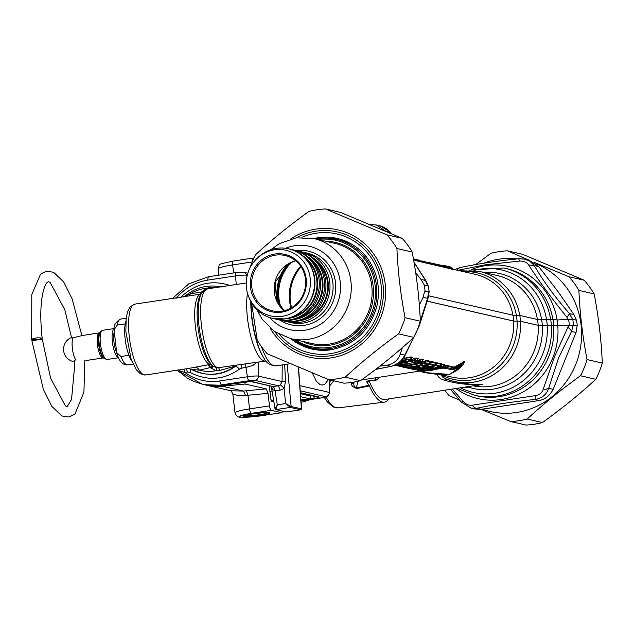 <?xml version="1.0" encoding="UTF-8"?>
<svg xmlns="http://www.w3.org/2000/svg" width="634" height="634" viewBox="0 0 634 634"><rect width="100%" height="100%" fill="white"/><g stroke="black" fill="none" stroke-linecap="round" stroke-linejoin="round"><path stroke-width="0.95" d="M417.14 369.709A291.798 48.097 40.9 0 0 417.465 369.971L417.014 370.145A293.352 44.737 41.1 0 1 416.451 369.693L416.348 369.685M411.133 368.552L410.737 368.457M212.128 365.279A4.216 4.137 1.3 0 0 209.41 364.598A49.618 9.011 174.6 0 0 207.936 364.835L188.377 368.481M207.936 364.835A8.432 3.122 -99.6 0 1 210.266 367.569L209.275 364.423A35.821 10.421 -98.6 0 1 194.789 310.383A35.821 10.421 -98.6 0 1 200.93 294.105L134.804 304.13A35.821 10.421 -98.6 0 0 128.662 320.4A35.821 10.421 -98.6 0 0 133.497 357.235A35.821 10.421 -98.6 0 0 145.543 374.971L140.376 373.806L136.255 369.685L131.032 358.781L125.865 331.622L126.15 318.434L127.553 311.762L130.232 306.753L134.804 304.13M211.479 364.748A4.216 3.931 -60.9 0 0 209.275 364.423M200.011 294.247A8.432 3.13 81.2 0 0 201.414 292.195L201.129 294.097M188.639 295.967A8.432 5.112 78.5 0 0 190.43 293.708L201.414 292.195L202.024 292.543M201.881 373.291L202.135 373.347C214.538 375.938 225.831 373.458 236.007 365.905L219.697 370.462L215.98 370.708L210.266 367.569L199.409 370.177L191.103 369.178M195.153 367.213A8.432 5.112 -101.5 0 1 199.409 370.177A41.789 39.72 103 0 0 215.98 370.708L216.852 367.91L212.921 365.913A38.809 11.285 81.4 0 1 199.615 330.544A38.809 11.285 81.4 0 1 201.842 292.813L207.595 288.835A40.037 11.642 81.4 0 0 201.818 328.38A40.037 11.642 81.4 0 0 218.532 368.005A8.432 1.284 -97.9 0 1 219.697 370.462M202.143 292.377L201.414 292.195L201.921 291.632L206.296 288.256L209.949 287.527L218.017 287.257M202.595 291.806L201.921 291.632M184.454 296.601L190.43 293.708A41.789 39.72 103 0 1 206.296 288.256M229.809 285.466L229.674 285.419C212.081 279.649 195.985 283.382 181.379 296.617L181.736 297.013M213.143 366.095L210.266 367.569L212.16 365.295M213.809 366.579L210.9 368.077M204.592 384.727L222.788 385.298A4.216 1.228 81.4 0 1 222.645 385.29L211.946 385.757L202.412 384.228L211.748 385.472L222.645 385.29L244.098 382.04A4.216 1.228 81.4 0 0 244.241 382.04A4.216 1.228 81.4 0 0 244.367 382.001M177.163 370.177L187.347 378.118L193.972 381.494L202.412 384.228L177.092 370.185M250.573 381.517L244.098 382.04M183.757 369.178A4.216 1.228 81.4 0 1 184.74 372.396L187.292 372.007A4.216 1.228 81.4 0 0 186.309 368.79M187.292 372.007L190.295 372.562L191.064 369.075M190.295 372.562C207.492 381.248 223.897 380.091 239.501 369.091L236.007 365.905L236.609 365.43M219.483 381.002L221.179 384.949L249.091 380.725A4.216 1.228 -98.6 0 1 247.395 376.778L219.483 381.002C206.922 382.722 195.335 379.853 184.74 372.396L177.322 370.153M250.676 381.541L272.866 386.558L251.999 381.565M249.091 380.725A4.7 0.515 -6.7 0 1 254.955 380.376L278.374 385.765L280.117 390.076A8.424 8.036 -83.3 0 0 284.135 388.206L285.577 403.573L291.101 406.489L290.404 407.416L285.577 403.573L277.335 404.825L276.004 409.596L286.259 411.957A0.84 0.8 103 0 1 285.974 411.949L276.036 409.604M271.368 386.304L272.874 389.704L275.069 390.837L277.335 404.825L275.101 408.914L275.679 409.58L290.404 407.416L300.809 409.802L286.679 411.91M271.289 386.28L275.101 408.914M280.117 390.076L275.069 390.837L273.389 386.518M300.944 400.419L314.829 398.318A4.216 1.228 -98.6 0 1 313.481 395.996M300.381 392.7L318.918 396.971A4.216 4.01 103 0 1 317.491 396.916A4.216 4.01 103 0 1 317.483 396.916L300.405 392.985M209.791 288.502A8.432 1.292 82.5 0 0 209.949 287.527M239.501 369.091L241.879 368.077A4.216 1.228 81.4 0 0 240.865 364.788M247.49 293.225A40.037 11.642 -98.6 0 0 251.064 337.28A40.037 11.642 -98.6 0 0 265.654 361.031L216.852 367.91M275.211 390.813L273.468 386.51L278.374 385.765A4.208 4.018 -89.9 0 0 280.371 384.83L282.082 381.557L258.482 376.12A4.216 4.01 103 0 1 254.955 380.376M284.706 364.542L285.458 381.795L284.135 388.206L280.371 384.83M300.881 409.738L301.412 408.867L300.698 409.786L286.259 411.957M301.079 402.297A54.793 52.083 -77 0 0 309.883 399.65M329.767 385.71A54.793 52.083 -77 0 0 333.706 380.82M330.599 380.107L329.783 382.429M329.308 379.806A4.216 4.01 -77 0 0 329.308 379.972L329.791 381.24M258.49 362.117L258.482 376.12A8.884 0.975 -6.7 0 0 247.395 376.778L245.96 367.458L252.895 365.453L256.889 362.363M235.911 365.541A8.432 6.126 -108.7 0 0 235.087 366.198A44.253 42.066 -77 0 1 201.636 373.236A44.253 42.066 -77 0 1 191.761 369.543M133.116 364.059L127.696 364.883C122.663 365.279 118.986 361.174 116.664 352.575L114.065 329.751L117.274 325.083A23.181 6.744 -98.6 0 1 120.753 319.045C115.808 321.715 113.581 325.282 114.065 329.751M116.672 352.575L120.967 356.498L128.94 355.286A23.181 6.744 -98.6 0 1 125.247 323.871L117.274 325.083M351.038 382.54A58.558 17.031 81.4 0 0 351.49 383.728C351.387 385.718 353.225 387.303 356.997 388.491L369.392 385.916A59.01 17.158 81.4 0 0 373.022 392.961A59.01 17.158 81.4 0 0 384.291 402.17A59.01 17.158 81.4 0 0 388.959 398.913M356.997 388.491A4.216 1.601 77.8 0 0 356.577 387.929C354.644 386.954 353.724 385.638 353.82 383.982L354.105 382.064M351.49 383.728A4.216 2.473 158.7 0 1 353.82 383.982A59.541 17.316 81.4 0 1 353.154 382.231M369.392 385.916A4.256 1.236 81.4 0 0 369.043 385.266L356.577 387.929L357.647 381.359M366.325 381.232L376.295 379.718A2.108 0.61 81.4 0 0 376.659 379.98L366.69 381.494A2.108 0.61 -98.6 0 1 366.325 381.232L369.043 385.266M397.97 364.455A1.268 1.205 103 0 1 397.478 364.582L404.12 363.971C405.705 363.781 405.919 363.829 404.769 364.122A1.268 0.737 77.8 0 1 404.373 363.94M398.247 364.185L397.692 364.479L398.524 364.431A60.428 59.968 5.6 0 0 404.12 363.971M399.325 364.399A1.268 1.205 103 0 1 398.461 364.812L400.252 364.827A60.42 48.953 -89 0 0 404.769 364.122M399.689 364.376A1.268 0.745 84.3 0 0 400.252 364.827M416.253 361.126A1.268 0.571 -114.4 0 1 416.142 361.221A1.268 0.571 -114.4 0 1 416.031 361.245C409.073 364.368 401.901 365.667 394.514 365.129M397.938 363.575L413.954 360.334A1.268 0.586 -156 0 0 414.779 360.31A1.268 1.205 103 0 1 414.184 360.825L397.003 364.17M417.441 359.502L418.036 358.955A399.705 117.132 123.3 0 1 416.633 360.738A1.268 1.205 103 0 1 416.031 361.245L413.954 360.334A399.816 110.847 -57 0 1 414.628 358.86L415.635 358.4A399.697 117.124 -56.7 0 0 414.779 360.31L416.506 360.904M394.546 365.129C401.964 365.667 409.16 364.368 416.142 361.221A1.268 1.268 0 0 0 416.609 360.857L418.036 358.955A1.054 0.999 103 0 1 418.48 358.551L417.679 359.209M418.036 358.955L415.635 358.4A1.054 0.999 103 0 1 416.078 357.996L407.892 361.079M404.975 361.745L399.301 362.569M414.422 358.464L410.539 359.843M427.34 301.221L513.619 321.081L517.027 321.176A54.579 51.877 103 0 1 493.395 371.12A54.579 51.877 103 0 1 440.654 374.678M403.065 358.654L405.324 358.091C410.658 356.609 412.869 356.601 411.949 358.059L410.832 358.662M412.155 362.814L420.897 359.613L422.949 360.08A1.054 0.999 103 0 1 423.393 359.676L422.751 360.318M416.53 360.952L421.348 359.209L423.393 359.676M418.836 363.147L426.642 360.429L430.851 361.396L430.423 361.832M429.424 363.028L431.5 362.054A1.054 0.999 103 0 1 431.944 361.649L429.876 362.291M410.032 367.665L429.686 364.027A1.268 0.682 -157.9 0 0 430.716 363.979A293.352 85.962 123.3 0 1 431.5 362.054L435.677 363.013A1.054 0.999 103 0 1 436.121 362.608L435.724 363.052M434.726 364.249L436.802 363.266A1.054 0.999 103 0 1 437.246 362.87L435.178 363.512M435.289 363.575L435.55 363.892A291.806 81.905 123.2 0 0 434.987 365.239A1.268 0.682 -157.9 0 0 436.018 365.2A293.352 85.962 123.3 0 1 436.802 363.266L440.979 364.233A1.054 0.999 103 0 1 441.423 363.829L441.018 364.273M444.323 365.033L444.719 364.59A1.054 0.999 103 0 0 444.276 364.994L444.077 365.232M439.925 365.588L442.231 364.518A1.054 0.999 103 0 1 442.675 364.114L440.606 364.764M442.92 366.206L446.154 365.295A1.054 0.999 103 0 0 445.615 365.866L453.595 367.704A1.054 0.999 103 0 1 454.134 367.126L461.084 363.433C463.795 361.443 465.007 360.928 464.738 361.895L464.445 362.26M442.643 367.023L445.615 365.866L445.282 367.181L443.174 367.466L443.697 368.116L452.557 369.725L456.012 368.734A54.365 51.758 -79.1 0 0 461.401 365.802L462.368 365.453L460.522 367.363L456.543 370.684L449.371 374.472L438.11 374.536L423.528 372.293A54.365 51.734 -79.2 0 0 427.554 373.046L429.654 373.196L421.681 371.358A1.268 1.205 -77 0 1 421.523 371.334L421.523 371.334A1.268 1.205 -77 0 1 420.889 370.938M443.166 366.42L443.174 367.466L428.814 370.66M421.095 370.914L429.495 373.172A1.268 1.205 -77 0 0 429.654 373.196M429.345 373.125A1.268 1.205 -77 0 0 429.495 373.172L428.949 372.808M421.982 370.945L422.22 371.373L421.681 371.358M421.491 371.326L421.658 371.825A54.365 51.734 -79.2 0 0 423.528 372.293L421.23 371.69M444.585 367.894A1.268 1.205 103 0 0 445.282 367.181L453.255 369.02A1.268 1.205 103 0 1 452.557 369.725M428.56 368.568A1.268 1.205 103 0 1 427.95 368.885L429.02 368.457A54.365 51.6 -75 0 0 431.088 367.934L434.734 367.989A54.365 51.592 -74.8 0 0 438.902 366.507L435.415 365.707C427.926 368.711 420.215 369.884 412.282 369.218L413.637 369.527A54.365 51.6 -74.9 0 0 421.673 369.567L423.694 369.535A1.268 1.205 -77 0 1 423.314 369.511L423.314 369.511A1.268 1.205 -77 0 1 423.258 369.495M421.745 369.559L424.97 369.891A1.268 1.205 -77 0 0 425.351 369.915L423.694 369.535M424.923 367.72A1.268 0.523 -138.7 0 0 425.065 367.641L425.065 367.641A1.268 0.523 -138.7 0 0 425.121 367.474A1.268 1.205 103 0 1 424.312 368.053L424.36 368.053A1.268 1.268 0 0 0 425.065 367.641L426.199 366.341M425.882 366.69L427.847 366.404A1.268 1.205 103 0 1 427.253 366.428L428.83 366.793A1.268 1.205 -77 0 0 429.432 366.769A54.365 51.592 -74.8 0 0 433.601 365.287A1.268 1.205 103 0 0 434.195 364.78A1.268 0.444 39.9 0 1 434.155 364.93L434.155 364.93A1.268 0.444 39.9 0 1 434.036 364.994M423.813 367.213L423.718 367.237A54.365 51.6 -75 0 0 425.786 366.714A273.674 80.193 123.3 0 1 425.121 367.474L423.932 367.197M423.258 367.348A1.268 1.205 103 0 1 422.648 367.665L423.718 367.237M417.957 368.275A1.268 1.205 -77 0 0 418.012 368.291L418.012 368.291A1.268 1.205 -77 0 0 418.392 368.314L418.012 368.291M416.443 368.346L408.351 368.306A54.365 51.6 -74.9 0 0 416.372 368.346M411.284 365.184L419.106 363.583L426.199 360.833A293.352 85.962 123.3 0 0 425.414 362.759A1.268 0.682 -157.9 0 1 424.384 362.807L428.299 364.067A54.365 51.592 -74.8 0 1 424.13 365.549A1.268 1.205 -77 0 1 423.536 365.572A1.268 1.268 0 0 0 424.186 365.549L422.545 365.184A1.268 1.205 103 0 1 421.951 365.208L423.536 365.572M404.73 366.444L424.384 362.807A291.806 81.905 123.2 0 1 424.946 361.451L424.582 361.071M404.849 367.506A1.268 1.205 -77 0 0 405.158 367.577A54.365 51.592 -74.8 0 0 409.516 367.76L409.516 367.76A1.268 1.268 0 0 0 410.467 367.355L410.467 367.355A1.268 0.602 -137.2 0 0 410.555 367.173A1.268 1.205 103 0 1 409.516 367.76L409.58 367.76M419.629 366.5A1.268 0.523 -138.7 0 0 419.763 366.42L419.763 366.42A1.268 0.523 -138.7 0 0 419.827 366.254A1.268 1.205 103 0 1 419.011 366.832L419.058 366.832A1.268 1.268 0 0 0 419.763 366.42L420.905 365.129M401.473 366.468L401.679 366.777C409.612 367.443 417.323 366.27 424.82 363.266A1.268 1.205 103 0 0 425.414 362.759L428.901 363.559A1.268 0.444 39.9 0 1 428.853 363.71L428.853 363.71A1.268 0.444 39.9 0 1 428.735 363.773M418.511 365.992L418.416 366.016A54.365 51.6 -75 0 0 420.485 365.501L420.58 365.469M417.964 366.127A1.268 1.205 103 0 1 417.346 366.444L418.416 366.016M412.655 367.054A1.268 1.205 -77 0 0 412.71 367.07L412.71 367.07A1.268 1.205 -77 0 0 413.091 367.094L412.71 367.07M409.017 367.244L408.954 367.244A54.365 51.6 -75 0 0 411.07 367.126M411.141 367.126L407.931 367.395L409.516 367.76L401.679 366.777A1.268 1.205 -77 0 1 401.037 366.507M408.462 367.268A1.268 1.205 103 0 1 407.931 367.395M421.348 359.209A1.054 0.999 103 0 0 420.897 359.613A293.352 85.962 123.3 0 0 420.112 361.538A1.268 0.682 -157.9 0 1 419.09 361.586L420.873 362.363L403.961 366.016L420.873 362.363A1.268 1.205 103 0 0 421.467 361.848A1.268 0.444 39.9 0 1 421.428 361.998L421.428 361.998A1.268 0.444 39.9 0 1 421.309 362.062M399.365 365.224L419.09 361.586A291.806 81.905 123.2 0 1 419.645 360.239L419.28 359.858M404.278 366.539L404.215 366.539A54.365 51.592 105.2 0 1 399.856 366.357L396.377 365.556C404.31 366.222 412.029 365.049 419.518 362.046A1.268 1.205 103 0 0 420.112 361.538L421.467 361.848A293.352 85.962 -56.7 0 0 422.949 360.08L423.029 360.064M405.015 366.23A1.268 0.602 -137.2 0 0 405.166 366.135L405.166 366.135A1.268 0.602 -137.2 0 0 405.253 365.953A1.268 1.205 103 0 1 404.215 366.539L402.741 366.198L404.024 366.008M403.311 366.048A1.268 1.205 103 0 1 402.741 366.198M422.545 365.184L420.485 365.501M431.183 367.91L432.546 367.641A1.268 1.205 -77 0 0 433.149 367.625M429.107 368.433L431.088 367.934M430.224 368.94A1.268 0.523 -138.7 0 0 430.367 368.861L430.367 368.861A1.268 0.523 -138.7 0 0 430.423 368.695A1.268 1.205 103 0 1 429.606 369.265L427.95 368.885M409.96 360.31L409.921 360.342A1.268 1.268 0 0 0 410.515 359.874A1.268 1.22 -145.4 0 1 410.515 359.882C410.895 358.979 409.033 358.979 404.92 359.866L401.433 360.595M406.394 361.538L406.291 361.57A54.365 51.592 -74.8 0 0 409.865 360.35C410.238 359.502 408.534 359.518 404.754 360.413L400.759 361.277M402.083 361.784A1.268 0.444 -98.9 0 0 402.154 361.784A1.268 0.444 -98.9 0 0 402.21 361.768L399.8 362.157M404.476 361.546A1.268 1.252 -12.1 0 0 405.419 361.689L402.21 361.768M406.291 361.57L405.419 361.689M402.645 359.201L405.221 358.527C410.293 357.029 412.369 356.997 411.442 358.44L410.523 359.866A1.268 1.22 -145.4 0 1 409.865 360.35L406.346 361.57L404.262 361.404M411.751 368.489A291.798 48.097 40.9 0 0 412.037 368.719L411.585 368.901A293.352 44.737 41.1 0 1 411.062 368.473M420.968 371.27L421.491 371.191M464.373 362.299C464.865 361.134 463.937 361.665 461.6 363.892A213.317 116.228 106.4 0 1 460.799 365.239L462.939 364.907L464.373 362.299A215.314 122.322 104.4 0 1 462.955 364.78M456.012 368.734L455.458 368.108L453.255 369.02L453.595 367.704L455.648 367.316L455.458 368.108A54.587 51.893 -77.3 0 0 460.799 365.239L461.401 365.802M455.18 366.801L455.648 367.316L461.6 363.892L461.084 363.433M442.31 367.221L442.199 367.268A1.268 1.205 103 0 0 442.801 366.761A293.352 85.962 123.3 0 0 444.276 364.994L442.231 364.518A293.352 85.962 123.3 0 0 441.446 366.444A1.268 0.682 -157.9 0 1 440.416 366.492L442.199 367.268C434.694 370.272 426.983 371.437 419.066 370.779L417.711 370.462C425.644 371.128 433.355 369.963 440.844 366.959A1.268 1.205 103 0 0 441.446 366.444L442.801 366.761A1.268 0.444 39.9 0 1 442.762 366.904L442.762 366.904A1.268 0.444 39.9 0 1 442.635 366.967M440.614 364.764L440.979 365.144A291.806 81.905 123.2 0 0 440.416 366.492C432.974 369.44 425.327 370.605 417.465 369.971L417.711 370.462A1.268 1.205 -77 0 1 417.069 370.201M430.843 368.322L433.204 367.791M413.32 369.456A1.268 1.205 -77 0 0 413.479 369.503L412.124 369.186A1.268 1.268 0 0 1 411.609 368.94A1.268 1.205 -77 0 0 412.282 369.218L412.037 368.719C419.898 369.353 427.546 368.195 434.987 365.239L435.415 365.707A1.268 1.205 103 0 0 436.018 365.2L439.497 366A1.268 0.444 39.9 0 1 439.457 366.143L439.457 366.143A1.268 0.444 39.9 0 1 439.338 366.214M425.596 367.031L427.776 366.547M439.013 366.46L438.902 366.507A1.268 1.205 103 0 0 439.497 366A293.352 85.962 -56.7 0 0 440.979 364.233L440.773 364.471M429.987 362.355L430.248 362.672A291.806 81.905 123.2 0 0 429.686 364.027L433.664 365.287A1.268 1.268 0 0 0 434.155 364.93L435.479 363.25M420.302 365.81L422.474 365.327M406.774 367.688L406.98 367.997C414.913 368.663 422.624 367.49 430.121 364.487A1.268 1.205 103 0 0 430.716 363.979L434.195 364.78A293.352 85.962 -56.7 0 0 435.677 363.013L435.756 362.997M426.642 360.429A1.054 0.999 103 0 0 426.199 360.833L430.177 362.03M449.886 374.29A1.268 1.117 -109.8 0 1 449.633 374.417L449.633 374.417A1.268 1.117 -109.8 0 1 449.371 374.472M411.949 358.059A1.054 0.983 41.9 0 0 411.577 358.273L410.531 359.85M517.027 321.176L520.435 321.279L538.139 325.353L542.284 325.408A58.946 56.03 103 0 1 468.637 387.168A8.432 4.723 88.4 0 0 468.478 386.859M428.41 364.019L428.299 364.067A1.268 1.205 103 0 0 428.901 363.559A293.352 85.962 -56.7 0 0 430.375 361.792A1.054 0.999 103 0 1 430.819 361.388M462.875 364.922A1.268 1.03 -138.1 0 1 462.701 365.232L462.701 365.232A1.268 1.03 -138.1 0 1 462.368 365.453M475.896 385.741L482.609 384.347L469.461 384.093L454.071 381.486A56.474 53.684 103 0 1 447.184 379.378L443 377.317L440.59 374.678M542.284 325.408L547.174 325.123A62.861 59.747 103 0 1 520.918 382.413A62.861 59.747 103 0 1 460.863 388.016M468.629 386.835A8.432 2.607 107.9 0 1 468.637 387.168L465.285 387.342M573.215 325.187L571.543 331.455L576.037 332.485L577.099 326.082L573.215 325.187L557.809 325.789L547.174 325.123M452.486 389.284L463.034 401.322C465.911 404.341 468.978 405.633 472.243 405.197L535.223 395.656C539.352 394.974 542.015 392.811 543.219 389.173L554.607 356.554L568.856 325.131M446.907 379.283A8.432 3.344 109.2 0 0 444.608 380.226C456.757 383.832 469.422 385.203 482.609 384.347L384.838 399.531A56.474 16.421 81.4 0 1 369.234 381.105M444.608 380.226C440.598 379.243 438.031 377.182 436.905 374.044M471.03 408.114L474.914 409.009L481.372 409.302L476.879 408.272L471.03 408.114L461.053 401.901A8.432 1.363 -41 0 0 463.034 401.322M576.037 332.485L553.189 389.331L548.695 388.301C546.413 394.673 541.824 398.398 534.914 399.483C512.676 401.742 493.331 404.674 476.879 408.272A8.432 5.468 -102.1 0 1 472.243 405.197M481.372 409.302L539.407 400.514L534.914 399.483A8.432 0.975 -96 0 0 535.223 395.656M568.024 327.477A8.432 2.829 -150.6 0 1 571.543 331.455L558.53 358.012L548.695 388.301A8.432 3.614 -165.9 0 1 543.219 389.173M518.604 258.823L524.199 259.005L529.691 261.105L534.272 265.535L528.629 264.964C526.672 262.151 523.597 260.859 519.42 261.089L485.557 264.79L457.724 270.314M518.39 258.846A8.432 0.975 84 0 1 518.493 258.783L524.857 259.147L528.748 260.043L538.765 266.565L534.272 265.535C543.1 280.886 554.829 296.902 569.451 313.584A8.432 1.363 139 0 1 566.804 317.119C551.794 298.566 539.066 281.187 528.629 264.964M375.677 369.4L391.733 366.27A8.432 5.468 -102.1 0 1 390.948 366.349C396.939 365.057 401.536 361.332 404.73 355.167L414.636 335.79M391.733 366.27C399.269 363.211 403.581 359.85 404.674 356.189A8.432 2.829 -150.6 0 0 404.73 355.167L400.236 354.129C397.93 360.484 393.334 364.209 386.455 365.311L390.948 366.349L375.788 369.313M428.362 297.251A8.432 3.614 -165.9 0 1 427.578 298.321L428.632 291.917L429.028 292.155L428.362 297.251L419.296 325.836L404.674 356.189M370.232 224.642L376.39 224.983L382.397 226.52L386.93 229.08L390.306 232.401L386.399 231.497M376.39 224.983L385.702 231.204M431.096 263.364L432.293 263.237A1.268 1.205 -77 0 1 432.451 263.261L432.451 263.261A1.268 1.205 -77 0 1 433.133 263.712L430.985 263.673M450.893 267.096A1.268 1.109 107.5 0 0 450.814 267.065L449.768 266.787A54.365 51.616 -74.9 0 0 447.913 266.328A54.365 51.616 -74.9 0 0 443.895 265.575L440.265 265.067A1.268 1.205 -77 0 1 440.424 265.099L431.35 263.134M450.814 267.065L440.424 265.099A1.268 1.205 -77 0 1 441.106 265.551L433.133 263.712L433.735 264.75A1.054 0.999 -77 0 0 433.775 264.798M413.471 259.044L416.649 259.734M417.988 260.82A291.798 40.917 -138.7 0 1 417.497 260.249A1.268 0.864 -40.5 0 1 418.527 260.209L419.827 260.471M419.684 261.557A293.352 44.737 -138.9 0 1 418.527 260.209A1.268 1.205 -77 0 0 417.988 259.916A1.268 1.268 0 0 0 417.814 259.885L417.275 260.233M423.298 262.389L423.631 262.428A291.798 40.917 -138.7 0 1 422.799 261.47A1.268 0.864 -40.5 0 1 423.829 261.43L425.121 261.683M424.986 262.777A293.352 44.737 -138.9 0 1 423.829 261.43A1.268 1.205 -77 0 0 423.29 261.137A1.268 1.268 0 0 0 423.116 261.105L420.921 261.351M432.451 264.497A293.352 44.737 41.1 0 0 430.613 262.991L430.549 262.936M428.727 263.641L429.059 263.673A291.798 40.917 -138.7 0 1 428.227 262.722L426.254 262.595M428.227 262.722A1.268 0.864 -40.5 0 1 429.258 262.674A1.268 1.205 -77 0 0 428.56 262.357L425.771 262.199L428.56 262.357L428.227 262.722M380.281 225.87L390.251 232.084A8.432 1.363 139 0 1 390.306 232.401L391.384 233.645M454.657 269.608L459.571 267.714L456.702 270.076M459.571 267.714C476.396 264.045 496.034 261.065 518.493 258.783A8.432 0.975 84 0 1 519.42 261.089M414.01 262.151L426.341 281.401A8.432 5.072 149.7 0 0 425.485 280.45L427.95 286.092M553.189 389.331C549.995 395.481 545.406 399.206 539.407 400.514M576.417 320.257L573.936 314.615L558.419 292.163L538.765 266.565M577.099 326.082L577.32 326.034A137.792 40.069 81.4 0 0 576.631 320.21L572.827 319.33L557.207 319.948L550.732 319.346L537.569 319.512L519.864 315.431L513.049 315.233L428.671 295.816M379.885 366.151L386.455 365.311M428.632 291.917L424.74 291.022L423.084 297.291L419.351 305.16M402.376 347.638L400.236 354.129M415.698 272.763L420.992 279.42L425.485 280.45L414.081 262.587M577.32 326.034L573.516 325.155L557.888 325.773L551.414 325.171L538.25 325.337L520.546 321.264L513.738 321.058L427.348 301.182M428.33 292.639L428.869 291.87L425.065 290.99L424.376 285.165L420.992 279.42M428.18 286.045L429.266 292.092L428.18 286.045L424.376 285.165M449.023 266.581L451.456 267.397L449.292 267.279A54.587 51.877 -76.8 0 0 443.475 266.098L443.887 265.575M449.768 266.787A1.268 0.396 -74.8 0 0 449.292 267.279A213.317 128.718 68.6 0 1 450.362 268.237L441.106 265.551L441.716 266.589A1.054 0.999 -77 0 0 441.755 266.637M566.804 317.119L568.175 319.306M573.936 314.615L569.451 313.584L572.526 319.362M443.649 267.072L433.601 264.758M454.095 269.894L451.456 267.397M453.469 269.466L450.362 268.237L449.95 268.634L413.669 260.17M453.928 269.862L449.95 268.634M245.548 395.473A21.16 1.918 176.8 0 1 247.949 395.251L246.388 390.766L266.232 388.856L245.089 384.03L222.304 386.225A54.793 52.059 102.9 0 1 206.47 385.21L230.879 390.782L243.511 391.067L245.548 395.473L237.552 395.394L232.821 393.983L235.04 412.821C236.331 416.142 238.17 417.576 240.555 417.124C245.635 417.481 252.689 417.014 261.723 415.706A4.216 1.228 -98.6 0 1 261.58 415.698L281.504 412.671A4.216 1.228 81.4 0 0 281.654 412.679A4.216 1.228 81.4 0 0 282.352 411.117M233.439 261.065A4.216 1.228 81.4 0 0 233.296 261.057L253.22 258.038A4.216 1.228 81.4 0 1 253.362 258.046L253.893 258.165M253.22 258.038A4.216 1.228 81.4 0 0 252.514 261.271M206.47 385.21A54.793 52.059 102.9 0 1 204.267 384.656M309.852 395.156A2.108 2.005 102.9 0 1 310.105 395.933L310.454 398.96L300.904 399.88M300.674 396.726L310.454 398.96M266.232 388.856L268.008 393.318L269.482 405.879L249.558 408.898A21.073 2.306 173.3 0 0 235.04 412.821M245.089 384.03L244.843 381.953M269.093 385.781L269.664 388.856M281.504 412.671L271.257 410.333A4.216 1.228 -98.6 0 1 269.482 405.879M271.019 400.363L271.138 401.393L273.84 402.011M38.579 339.452L42.185 338.239C38.547 337.454 35.052 337.795 31.7 339.277C32.374 339.879 34.664 339.943 38.579 339.452M42.296 339.222L31.866 340.64L43.31 389.236L51.79 406.291L61.902 415.967L68.908 417.021L74.947 414.073L83.926 392.145L84.813 360.302M118.59 357.647A14.748 4.287 -98.6 0 1 112.107 335.196A14.748 4.287 -98.6 0 1 114.191 328.65M116.688 352.655A13.488 3.923 -98.6 0 1 113.708 335.695A13.488 3.923 -98.6 0 1 114.104 332.588M74.337 361.657L73.275 361.396L75.668 359.835A12.64 3.677 -98.6 0 1 72.117 342.487A12.64 3.677 -98.6 0 1 73.084 337.819L82.103 335.56L99.712 332.802M85.899 360.548L103.168 357.941A12.64 3.677 -98.6 0 1 98.912 351.68A12.64 3.677 -98.6 0 1 97.208 338.683A12.64 3.677 -98.6 0 1 99.38 332.937M73.084 337.819L70.517 337.962M250.065 267.754A85.645 81.406 103 0 1 255.581 254.733C271.606 239.898 289.389 225.474 308.924 211.447A85.645 81.406 103 0 1 317.135 209.759A85.645 81.406 103 0 1 325.448 208.943L386.914 234.834A85.645 81.406 103 0 1 396.932 248.512C397.883 271.17 400.593 294.224 405.055 317.689A85.645 81.406 103 0 1 398.548 333.872C379.013 347.9 361.229 362.323 345.213 377.159A85.645 81.406 103 0 1 328.689 379.663L267.223 353.772A85.645 81.406 103 0 1 257.206 340.093L251.563 302.87M303.306 345.237A56.735 53.93 -77 0 0 313.925 349.461M339.356 238.955A56.735 53.93 -77 0 0 327.968 238.107M328.689 379.663L343.961 383.174A85.645 81.406 -77 0 0 360.484 380.677C380.02 366.65 397.803 352.219 413.828 337.391A85.645 81.406 -77 0 0 420.334 321.2C419.383 298.551 416.673 275.497 412.203 252.031A85.645 81.406 -77 0 0 402.186 238.352L340.72 212.461L325.448 208.943M405.055 317.689L420.334 321.2M413.828 337.391L398.548 333.872M412.203 252.031L396.932 248.512M386.914 234.834L402.186 238.352M345.213 377.159L360.484 380.677M533.971 262.254L568.888 276.709A85.645 81.406 103 0 1 578.897 290.396C579.848 313.045 582.559 336.107 587.029 359.565A85.645 81.406 103 0 1 580.522 375.756C560.979 389.775 543.203 404.207 527.179 419.034A85.645 81.406 103 0 1 510.655 421.539L525.927 425.057A85.645 81.406 -77 0 0 542.45 422.553C561.993 408.526 579.769 394.102 595.794 379.267A85.645 81.406 -77 0 0 602.3 363.084C601.349 340.426 598.639 317.372 594.177 293.907A85.645 81.406 -77 0 0 584.16 280.228L522.693 254.337L507.414 250.826L528.788 260.051M517.368 258.902A77.617 73.774 -77 0 0 498.633 259.235A77.617 73.774 -77 0 0 483.417 263.284M482.339 409.184A77.617 73.774 -77 0 0 576.575 362.307A77.617 73.774 -77 0 0 535.928 263.681M475.754 264.56L490.89 253.323A85.645 81.406 103 0 1 499.101 251.635A85.645 81.406 103 0 1 507.414 250.826M459.547 400.157L449.189 395.648A85.645 81.406 103 0 1 444.854 390.441M510.655 421.539L481.095 409.342M568.888 276.709L584.16 280.228M594.177 293.907L578.897 290.396M527.179 419.034L542.45 422.553M595.794 379.267L580.522 375.756M587.029 359.565L602.3 363.084M292.456 339.063A55.665 52.915 -77 0 0 311.326 347.804A55.665 52.915 -77 0 0 330.266 348.51A55.665 52.915 -77 0 0 376.778 295.531A55.665 52.915 -77 0 0 336.297 239.303L341.155 240.421A55.665 52.915 103 0 1 351.402 243.979M326.954 350.206A55.665 52.915 103 0 1 316.192 348.922L311.326 347.804L292.433 339.063M275.346 255.153A28.371 26.969 103 0 1 284.999 255.51A28.371 26.969 103 0 1 304.914 289.207A28.371 26.969 103 0 1 272.279 310.803A28.371 26.969 103 0 1 251.65 282.154A28.371 26.969 103 0 1 275.346 255.153M274.902 254.02A29.441 27.983 -77 0 0 255.906 301.269A29.441 27.983 -77 0 0 304.138 293.962A29.441 27.983 -77 0 0 274.902 254.02M274.411 249.82A33.697 32.025 -77 0 0 257.055 258.387A33.697 32.025 -77 0 0 248.401 295.999A33.697 32.025 -77 0 0 287.464 315.082A33.697 32.025 -77 0 0 309.757 275.497A33.697 32.025 -77 0 0 274.411 249.82M285.958 321.406A35.702 33.935 -77 0 0 287.971 321.937A35.702 33.935 -77 0 0 300.12 322.397A35.702 33.935 -77 0 0 329.949 288.415A35.702 33.935 -77 0 0 303.987 252.356A35.702 33.935 -77 0 0 301.942 251.952M257.055 258.387L258.062 257.444A35.702 33.935 103 0 1 276.44 248.362A35.702 33.935 103 0 1 288.589 248.813A35.702 33.935 103 0 1 314.551 284.872A35.702 33.935 103 0 1 284.721 318.854A35.702 33.935 103 0 1 272.58 318.395A35.702 33.935 103 0 1 248.885 297.291L248.401 295.999M275.108 318.902A35.702 33.935 -77 0 0 277.28 319.481A35.702 33.935 -77 0 0 289.421 319.932A35.702 33.935 -77 0 0 319.251 285.958A35.702 33.935 -77 0 0 293.288 249.891A35.702 33.935 -77 0 0 291.085 249.463M277.28 319.481L278.572 319.782A35.702 33.935 -77 0 0 290.721 320.233A35.702 33.935 -77 0 0 320.55 286.251A35.702 33.935 -77 0 0 294.588 250.192L293.288 249.891M280.616 320.178A35.702 33.935 -77 0 0 282.621 320.709A35.702 33.935 -77 0 0 294.77 321.161A35.702 33.935 -77 0 0 324.6 287.186A35.702 33.935 -77 0 0 298.638 251.127A35.702 33.935 -77 0 0 296.601 250.723M282.621 320.709L283.921 321.01A35.702 33.935 -77 0 0 296.07 321.462A35.702 33.935 -77 0 0 325.9 287.479A35.702 33.935 -77 0 0 299.937 251.421L298.638 251.127M301.007 266.74A43.413 41.265 -77 0 0 291.577 307.696M291.006 308.029A42.343 40.243 103 0 1 300.635 266.193M278.215 303.567A42.343 40.243 103 0 1 287.178 264.616M279.309 305.295A43.358 41.21 103 0 1 288.914 263.538M291.45 262.27A42.343 40.243 -77 0 0 281.028 307.545M176.046 298.408C184.581 288.296 195.113 282.209 207.635 280.133L208.324 276.765L188.552 284L172.638 298.392M212.921 365.913L211.17 364.502A37.057 10.778 -98.6 0 1 198.466 330.718A37.057 10.778 -98.6 0 1 200.59 294.683L201.842 292.813M207.635 280.133L235.539 275.901A8.884 0.975 -6.7 0 1 246.634 275.251A4.216 4.01 -77 0 0 243.686 272.248L247.839 273.206M236.379 272.541A4.216 1.228 81.4 0 0 236.236 272.533A4.216 1.228 81.4 0 0 235.539 275.901L236.236 284.5M181.379 296.617L180.698 297.172M250.715 381.541L222.788 385.298A4.216 1.228 81.4 0 0 222.922 385.242M274.926 408.716L275.679 409.58M314.829 398.318C318.355 397.74 319.718 397.288 318.918 396.971M323.031 397.629A4.216 1.228 -98.6 0 1 322.896 397.684A4.216 1.228 -98.6 0 1 322.754 397.676L300.984 400.973M241.879 368.077L245.96 367.458A4.216 1.228 81.4 0 0 244.938 364.17M300.992 401.005L322.896 397.684C328.777 395.513 326.811 398.96 329.728 392.668A8.884 0.975 -6.7 0 0 329.308 392.422A4.216 4.01 103 0 1 325.781 396.678A4.7 0.515 -6.7 0 1 322.754 397.676M300.239 390.798L325.781 396.678M247.228 275.386L246.634 275.251L246.951 276.582M291.101 406.489L291.141 406.497A0.84 0.8 103 0 1 290.443 407.424M287.162 364.17L291.141 406.497L301.372 408.851A0.84 0.8 103 0 1 300.667 409.778M285.458 381.795L282.082 381.557L282.193 364.922M301.412 408.867L298.321 367.118M329.268 379.964L329.308 392.422L299.866 385.646M328.475 379.576L324.925 384.046L322.127 385.1L320.115 384.687L316.374 381.303L312.308 372.951M251.064 301.998A44.253 12.87 81.4 0 0 264.346 358.789L263.799 357.964A43.199 12.561 -98.6 0 1 250.834 301.578M261.43 346.592A46.361 13.48 81.4 0 0 275.806 365.889C270.187 365.358 266.367 362.997 264.346 358.789M127.696 364.883A23.181 6.744 -98.6 0 1 120.967 356.498M125.247 323.871A23.181 6.744 -98.6 0 1 125.873 321.375M131.896 361.142A23.181 6.744 -98.6 0 1 128.94 355.286M324.283 397.447L327.382 401.988L333.167 406.957L338.168 407.876A57.734 16.793 -98.6 0 1 327.144 398.865A57.734 16.793 -98.6 0 1 326.082 397.019M375.059 377.88L376.295 379.718A2.108 1.72 -34 0 0 378.339 377.595A2.108 1.133 160.2 0 0 378.363 377.381A2.108 2.108 0 0 1 376.659 379.98M397.478 364.582L398.461 364.812M416.078 357.996L418.48 358.551M513.619 321.081A52.685 50.078 103 0 1 451.701 377.048L441.533 374.71M431.944 361.649L436.121 362.608M437.246 362.87L441.423 363.829M442.675 364.114L444.719 364.59M446.154 365.295L454.134 367.126M422.22 371.373L443.697 368.116M429.226 368.417L430.423 368.695A273.674 80.193 123.3 0 0 431.072 367.958M413.653 369.527A1.268 1.268 0 0 1 413.479 369.503A1.268 1.205 -77 0 0 413.637 369.527L421.705 369.567M406.339 367.728A1.268 1.205 -77 0 0 406.98 367.997L408.336 368.306A1.268 1.205 -77 0 1 408.177 368.283L406.822 367.974A1.268 1.268 0 0 1 406.307 367.72L406.236 367.657M418.392 368.314L420.088 368.695A1.268 1.268 0 0 1 419.668 368.671A1.268 1.205 -77 0 0 420.057 368.695A54.365 51.6 -75 0 0 424.312 368.053L422.648 367.665M424.408 368.029L420.088 368.695M429.535 366.737L427.847 366.404M433.711 365.239L429.487 366.769A1.268 1.268 0 0 1 428.83 366.793M405.197 367.577L405.158 367.577A1.268 1.268 0 0 1 404.999 367.554L401.52 366.753A1.268 1.268 0 0 1 401.005 366.5L400.934 366.436M414.826 367.466L414.794 367.474A1.268 1.268 0 0 1 414.374 367.451A1.268 1.205 -77 0 0 414.755 367.474A54.365 51.6 -75 0 0 419.011 366.832L417.346 366.444M419.106 366.809L414.794 367.474L413.091 367.094M424.233 365.517L428.362 364.067A1.268 1.268 0 0 0 428.853 363.71L430.454 361.776M418.63 365.976L419.827 366.254A273.674 80.193 123.3 0 0 420.469 365.517M396.171 365.224L396.377 365.556A1.268 1.205 -77 0 1 395.743 365.287M399.547 366.286A1.268 1.205 -77 0 0 399.856 366.357L399.88 366.357A1.268 1.268 0 0 1 399.705 366.333L396.218 365.533A1.268 1.268 0 0 1 395.703 365.279L395.608 365.2M420.984 362.307L420.936 362.355A1.268 1.268 0 0 0 421.428 361.998L423.013 360.096M432.602 367.657L434.131 368.005A1.268 1.205 -77 0 0 434.734 367.989L438.958 366.507A1.268 1.268 0 0 0 439.457 366.143L441.058 364.217M434.837 367.958L434.789 367.989A1.268 1.268 0 0 1 434.131 368.005M424.97 369.891A1.268 1.268 0 0 0 425.39 369.915L425.351 369.915A54.365 51.6 -75 0 0 429.606 369.265L429.654 369.273A1.268 1.268 0 0 0 430.367 368.861L431.5 367.562M429.709 369.25L425.39 369.915M405.324 358.091L404.92 359.866A1.268 0.444 77.4 0 1 404.754 360.413M538.139 325.353A56.474 53.684 103 0 1 474.018 386.019M520.435 321.279A56.474 53.684 103 0 1 454.071 381.486L446.376 379.069M551.311 325.187A65.326 62.092 103 0 1 474.581 395.291L457.589 388.515M553.664 325.725A65.326 62.092 103 0 1 476.934 395.83L474.581 395.291M557.809 325.789A67.798 64.438 103 0 1 525.372 390.592A67.798 64.438 103 0 1 456.187 388.721M421.689 261.993A293.352 44.737 -138.9 0 0 419.882 260.519A1.268 1.205 -77 0 0 419.343 260.225L417.988 259.916A1.268 1.205 -77 0 0 417.83 259.892L416.76 259.813M426.983 263.213A293.352 44.737 -138.9 0 0 425.184 261.739A1.268 1.205 -77 0 0 424.645 261.446L423.29 261.137A1.268 1.205 -77 0 0 423.132 261.113L420.437 260.954M418.646 326.367L427.578 298.321L423.084 297.291M418.511 261.263A293.352 44.737 -138.9 0 0 416.704 259.789A1.268 1.205 -77 0 0 416.015 259.472M421.832 262.096L419.859 260.479A1.268 1.268 0 0 0 419.343 260.225A1.268 1.205 -77 0 0 419.185 260.202M427.134 263.316L425.16 261.699A1.268 1.268 0 0 0 424.645 261.446A1.268 1.205 -77 0 0 424.487 261.422M432.562 264.56L430.589 262.952A1.268 1.268 0 0 0 430.074 262.698A1.268 1.205 -77 0 1 430.613 262.991L429.258 262.674A293.352 44.737 -138.9 0 0 430.415 264.029M428.544 262.357A1.268 1.268 0 0 1 428.719 262.381L430.074 262.698A1.268 1.205 -77 0 0 429.915 262.674M414.382 260.336A293.352 44.737 -138.9 0 1 413.526 259.338M519.745 315.407A56.474 53.684 103 0 0 479.407 271.407L497.111 275.481A56.474 53.684 103 0 1 537.45 319.481M483.274 272.303A58.946 56.03 103 0 1 541.594 319.568M473.907 270.449A62.861 59.747 103 0 1 546.484 319.274M550.621 319.322A65.326 62.092 -77 0 0 503.887 267.96L469.604 270.124M503.887 267.96L506.241 268.499A65.326 62.092 103 0 1 552.975 319.861M471.593 269.434A67.798 64.438 103 0 1 557.12 319.94M463.731 271.693A54.579 51.877 103 0 1 516.338 315.328M513.738 321.058L513.049 315.233M517.122 321.161L516.441 315.336M520.546 321.264L519.864 315.431M538.25 325.337L537.569 319.512M542.371 325.393L541.69 319.568M547.253 325.107L546.571 319.282M551.414 325.171L550.732 319.346M553.767 325.71L553.086 319.885M557.888 325.773L557.207 319.948M569.356 325.091L568.666 319.267M573.516 325.155L572.827 319.33M453.524 269.347L475.334 274.363A52.685 50.078 103 0 1 512.922 315.209M233.581 272.937L232.646 264.933L252.221 261.969M218.128 268.856C220.751 263.189 214.878 265.281 233.296 261.057A4.216 1.228 81.4 0 0 232.646 264.933A21.073 2.306 173.3 0 0 218.128 268.856L218.865 275.164M246.388 390.766A25.36 2.377 176.2 0 0 243.511 391.067L222.304 386.225M268.008 393.318L247.949 395.251L249.558 408.898A4.216 1.228 -98.6 0 0 251.326 413.352A16.856 1.847 173.3 0 0 240.516 416.942A16.856 1.847 173.3 0 0 261.58 415.698M310.105 395.933L300.453 393.73M271.257 410.333L251.326 413.352M261.858 415.65A4.216 1.228 -98.6 0 1 261.723 415.706L281.654 412.679M270.044 391.289L272.073 391.099M269.648 388.721L271.138 401.393M265.678 412.377A13.488 1.474 173.3 0 0 243.432 415.69A13.488 1.474 173.3 0 0 260.257 415.508A13.488 1.474 173.3 0 0 265.678 412.377M244.106 415.421A12.64 1.379 173.3 0 0 256.516 415.064A12.64 1.379 173.3 0 0 268.673 412.536M100.172 337.003A14.748 4.287 -98.6 0 1 102.708 330.306L100.251 331.978A14.13 4.113 -98.6 0 0 98.967 337.55A14.13 4.113 -98.6 0 0 104.285 358.606L107.122 359.478A14.748 4.287 -98.6 0 1 102.169 352.171A14.748 4.287 -98.6 0 1 100.172 337.003M100.251 331.978L99.625 332.913A13.259 3.859 81.4 0 0 98.421 338.144A13.259 3.859 81.4 0 0 103.413 357.893L104.285 358.606M296.411 237.805A63.083 59.961 103 0 1 316.009 231.164A63.083 59.961 103 0 1 380.907 274.007A63.083 59.961 103 0 1 350.103 349.152A63.083 59.961 103 0 1 274.799 331.709M270.171 328.15A65.223 61.997 -77 0 0 347.741 352.821A65.223 61.997 -77 0 0 383.554 275.283A65.223 61.997 -77 0 0 315.938 229.088A65.223 61.997 -77 0 0 290.697 238.986M279.578 334.562A61.023 58.003 -77 0 0 330.401 353.685A61.023 58.003 -77 0 0 379.687 277.129A61.023 58.003 -77 0 0 301.958 237.338M331.202 349.754A56.735 53.93 103 0 1 311.896 349.033A56.735 53.93 103 0 1 290.816 338.691M313.862 238.535A56.735 53.93 103 0 1 318.038 237.726A56.735 53.93 103 0 1 337.343 238.447C349.009 241.237 358.685 247.403 366.381 256.952C377.095 271.13 380.662 287.242 377.079 305.295C370.327 330.037 354.985 344.856 331.059 349.746L311.896 349.033M313.822 238.527L334.689 243.329A51.386 48.842 103 0 1 372.055 295.23A51.386 48.842 103 0 1 329.125 344.135A51.386 48.842 103 0 1 311.635 343.477L290.776 338.683A51.386 48.842 -77 0 0 308.259 339.333A51.386 48.842 -77 0 0 351.188 290.427A51.386 48.842 -77 0 0 313.822 238.527L296.213 237.837L279.412 243.607L270.781 249.733M302.196 341.306A52.456 49.864 -77 0 0 329.569 345.268A52.456 49.864 -77 0 0 373.434 290.047A52.456 49.864 -77 0 0 325.242 241.158M317.919 239.47A54.595 51.893 103 0 1 375.177 286.053A54.595 51.893 103 0 1 329.823 347.377A54.595 51.893 103 0 1 294.873 339.626M336.297 239.303A55.665 52.915 -77 0 0 317.357 238.598A55.665 52.915 -77 0 0 315.502 238.915L336.297 239.303M295.666 260.788A28.371 26.969 -77 0 0 274.918 282.304A28.371 26.969 -77 0 0 284.175 310.723M285.577 248.266A42.819 40.703 103 0 1 339.372 277.026A42.819 40.703 103 0 1 304.677 330.282A42.819 40.703 103 0 1 269.632 317.571M279.998 320.075A37.842 35.972 -77 0 0 334.76 296.07A37.842 35.972 -77 0 0 295.999 250.549M303.987 252.356L307.062 253.061A35.702 33.935 103 0 1 333.024 289.128A35.702 33.935 103 0 1 303.203 323.102A35.702 33.935 103 0 1 291.054 322.651L287.971 321.937M288.755 248.853A35.702 33.935 103 0 1 288.914 248.885A35.702 33.935 103 0 1 314.876 284.943A35.702 33.935 103 0 1 285.046 318.926A35.702 33.935 103 0 1 272.897 318.474A35.702 33.935 103 0 1 272.739 318.434M305.683 258.672A33.451 31.795 103 0 1 316.112 291.783A33.451 31.795 103 0 1 292.258 317M287.606 318.442A33.99 32.31 -77 0 0 289.223 318.244A33.99 32.31 -77 0 0 316.952 291.101A33.99 32.31 -77 0 0 302.133 255.343M312.213 260.97A33.451 31.795 103 0 1 321.462 293.011A33.451 31.795 103 0 1 299.137 317.785M294.073 319.544A33.99 32.31 -77 0 0 294.572 319.473A33.99 32.31 -77 0 0 322.175 292.9A33.99 32.31 -77 0 0 308.425 257.174M317.563 262.199A33.451 31.795 103 0 1 326.803 294.239A33.451 31.795 103 0 1 304.486 319.021M299.414 320.772A33.99 32.31 -77 0 0 299.922 320.701A33.99 32.31 -77 0 0 327.524 294.136A33.99 32.31 -77 0 0 313.775 258.41M420.009 371.072L361.507 379.932M202.135 373.347L188.449 368.465L145.543 374.971M208.324 276.765L236.236 272.533L243.686 272.248M221.488 286.98C207.445 284.151 194.892 287.519 183.836 297.108M329.799 381.129L329.728 392.668M246.214 282.986L207.595 288.835M298.519 367.205L301.562 408.859M265.654 361.031L266.613 361.103M290.229 363.702L275.806 365.889M126.174 318.22L120.753 319.045M338.168 407.876L384.291 402.17M404.12 363.979L405.205 363.821M417.592 359.232L418.091 358.987M423.33 367.181L427.316 366.436M419.668 368.671L418.028 368.291M418.028 365.961L422.014 365.216M414.374 367.451L412.734 367.078M405.348 365.945L405.166 366.135A1.268 1.268 0 0 1 404.246 366.547L399.88 366.357M403.565 365.723L402.97 366.08L403.993 366.016M404.223 361.332L399.785 362.165M421.658 371.825L419.7 370.827M444.347 365.01L442.762 366.904A1.268 1.268 0 0 1 442.263 367.268C434.75 370.272 427.023 371.445 419.082 370.779A1.268 1.268 0 0 1 418.908 370.747L417.552 370.438A1.268 1.268 0 0 1 417.037 370.185L416.427 369.693M411.609 368.94L411.03 368.465M462.939 364.907L449.633 374.417L424.629 372.546M408.779 366.935L408.161 367.292L408.985 367.244M461.053 401.901L450.687 389.553M418.654 261.367L416.689 259.75A1.268 1.268 0 0 0 416.166 259.496L413.447 258.87M417.814 259.885L416.752 259.805M423.116 261.105L420.429 260.946M391.741 233.803L390.251 232.084M479.407 271.407L459.555 270.734M426.341 281.401L428.346 286.299M230.324 390.639C230.451 389.87 231.291 390.988 232.821 393.983M269.204 385.805L271.17 400.839M271.067 399.975L273.603 400.553M243.797 415.167L243.654 415.65L246.626 414.668L265.591 412.385L269.165 412.655L268.911 412.219M42.185 338.239C40.283 320.97 40.362 306.587 42.415 295.095C43.698 288.811 45.172 284.714 46.845 282.788L48.279 281.615L50.102 282.384L64.811 309.772L71.571 337.819M31.7 339.277L31.803 294.596L40.528 274.181L46.559 271.217L53.557 272.255L63.669 281.9L72.141 298.899L81.881 335.6M74.265 360.516L74.574 366.579L71.539 399.436L67.22 406.624L65.397 405.855L50.617 378.268L42.304 339.222M70.548 337.922A12.64 12.64 0 0 0 73.599 361.618M114.207 328.563L102.708 330.306M118.621 357.734L107.122 359.478M295.706 260.82L289.801 263.055L275.188 282.106L276.503 300.088L284.222 310.708M256.96 309.78L262.048 319.068L274.633 331.606L290.776 338.683M272.58 318.395L285.086 318.926C299.565 316.033 309.107 307.252 313.711 292.575C319.37 271.312 304.986 251.555 288.914 248.885L288.589 248.813"/></g></svg>
